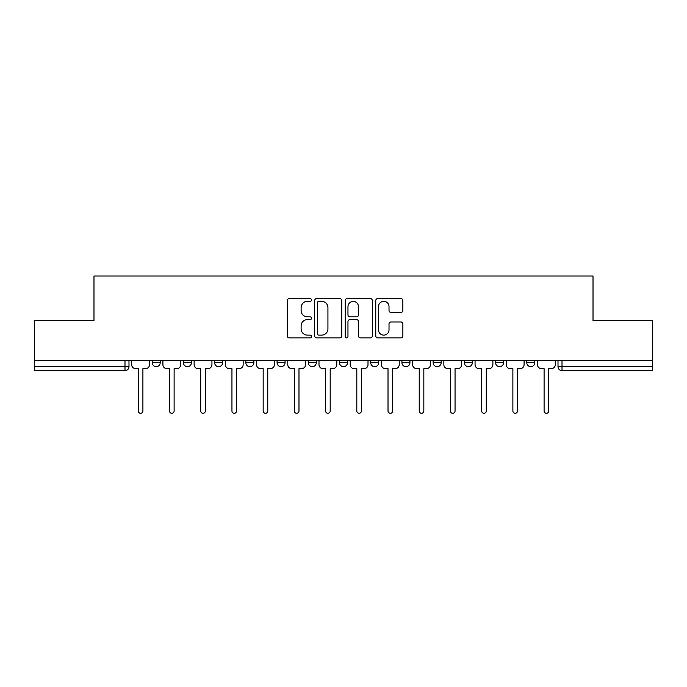<?xml version="1.0" encoding="UTF-8"?>
<svg xmlns="http://www.w3.org/2000/svg" width="687" height="687" viewBox="0 0 687 687"><rect width="100%" height="100%" fill="white"/><g stroke="black" fill="none" stroke-linecap="round" stroke-linejoin="round"><path stroke-width="1.03" d="M311.486 299.97A1.374 1.374 0 0 0 310.112 298.596L289.244 298.596A1.967 1.967 0 0 0 287.278 300.562L287.278 335.917A1.967 1.967 0 0 0 289.244 337.875L310.112 337.875A1.374 1.374 0 0 0 311.486 336.501A1.374 1.374 0 0 0 310.112 335.127L307.407 335.127A6.286 6.286 0 0 1 301.121 328.841L301.121 325.896A6.286 6.286 0 0 1 307.407 319.61L310.112 319.61A1.374 1.374 0 0 0 311.486 318.236A1.374 1.374 0 0 0 310.112 316.862L307.407 316.862A6.286 6.286 0 0 1 301.121 310.576L301.121 307.63A6.286 6.286 0 0 1 307.407 301.344L310.112 301.344A1.374 1.374 0 0 0 311.486 299.97M495.576 360.46L495.576 362.659L503.58 362.659A4.002 4.002 0 0 1 499.578 366.66A4.002 4.002 0 0 1 495.576 362.659L495.576 360.46M401.929 360.46L401.929 362.659L409.933 362.659A4.002 4.002 0 0 1 405.931 366.66A4.002 4.002 0 0 1 401.929 362.659L401.929 360.46M339.498 360.46L339.498 362.659L347.502 362.659A4.002 4.002 0 0 1 343.5 366.66A4.002 4.002 0 0 1 339.498 362.659L339.498 360.46M308.283 360.46L308.283 362.659L316.286 362.659A4.002 4.002 0 0 1 312.284 366.66A4.002 4.002 0 0 1 308.283 362.659L308.283 360.46M245.852 360.46L245.852 362.659L253.855 362.659A4.002 4.002 0 0 1 249.853 366.66A4.002 4.002 0 0 1 245.852 362.659L245.852 360.46M400.899 312.448A1.967 1.967 0 0 0 402.865 310.481L402.865 300.562A1.967 1.967 0 0 0 400.899 298.596L377.721 298.596A1.967 1.967 0 0 0 375.763 300.562L375.763 335.917A1.967 1.967 0 0 0 377.721 337.875L400.899 337.875A1.967 1.967 0 0 0 402.865 335.917L402.865 323.938A1.967 1.967 0 0 0 400.899 321.971L390.98 321.971A1.967 1.967 0 0 0 389.014 323.938L389.014 329.872A5.256 5.256 0 0 1 383.767 335.127A5.256 5.256 0 0 1 378.511 329.872L378.511 306.6A5.256 5.256 0 0 1 383.767 301.344A5.256 5.256 0 0 1 389.014 306.6L389.014 310.481A1.967 1.967 0 0 0 390.98 312.448L400.899 312.448M34.35 360.46L34.35 320.64L93.982 320.64L93.982 276.019L593.018 276.019L593.018 320.64L652.65 320.64L652.65 360.46L34.35 360.46L34.35 366.66L128.993 366.66L128.993 360.46L128.993 366.66A4.002 4.002 0 0 1 124.991 370.662L34.35 370.662L34.35 366.66M341.783 300.562A1.967 1.967 0 0 0 339.816 298.596L316.638 298.596A1.967 1.967 0 0 0 314.68 300.562L314.68 335.917A1.967 1.967 0 0 0 316.638 337.875L339.816 337.875A1.967 1.967 0 0 0 341.783 335.917L341.783 300.562M347.184 298.596L370.362 298.596A1.967 1.967 0 0 1 372.32 300.562L372.32 335.917A1.967 1.967 0 0 1 370.362 337.875L360.443 337.875A1.967 1.967 0 0 1 358.477 335.917L358.477 321.576A1.967 1.967 0 0 0 356.51 319.61L349.932 319.61A1.967 1.967 0 0 0 347.966 321.576L347.966 336.501A1.374 1.374 0 0 1 346.592 337.875A1.374 1.374 0 0 1 345.218 336.501L345.218 300.562A1.967 1.967 0 0 1 347.184 298.596M558.007 360.46L558.007 366.66L652.65 366.66L652.65 370.662L562.009 370.662A4.002 4.002 0 0 1 558.007 366.66M652.65 360.46L652.65 366.66M534.795 360.46L534.795 362.659A4.002 4.002 0 0 1 530.793 366.66A4.002 4.002 0 0 1 526.792 362.659A4.002 4.002 0 0 0 530.793 366.66M526.792 360.46L526.792 362.659L534.795 362.659M503.58 360.46L503.58 362.659A4.002 4.002 0 0 1 499.578 366.66M472.364 360.46L472.364 362.659A4.002 4.002 0 0 1 468.362 366.66A4.002 4.002 0 0 1 464.36 362.659L472.364 362.659M464.36 360.46L464.36 362.659M441.148 360.46L441.148 362.659A4.002 4.002 0 0 1 437.147 366.66A4.002 4.002 0 0 1 433.145 362.659L441.148 362.659L441.148 360.46M433.145 360.46L433.145 362.659M409.933 360.46L409.933 362.659M378.717 360.46L378.717 362.659A4.002 4.002 0 0 1 374.716 366.66A4.002 4.002 0 0 1 370.714 362.659L378.717 362.659L378.717 360.46M370.714 360.46L370.714 362.659M347.502 360.46L347.502 362.659L347.502 360.46M316.286 362.659L316.286 360.46L316.286 362.659A4.002 4.002 0 0 1 312.284 366.66M285.071 360.46L285.071 362.659A4.002 4.002 0 0 1 281.069 366.66A4.002 4.002 0 0 1 277.067 362.659A4.002 4.002 0 0 0 281.069 366.66A4.002 4.002 0 0 0 285.071 362.659L285.071 360.46M277.067 360.46L277.067 362.659L285.071 362.659M253.855 360.46L253.855 362.659M222.64 360.46L222.64 362.659A4.002 4.002 0 0 1 218.638 366.66A4.002 4.002 0 0 1 214.636 362.659A4.002 4.002 0 0 0 218.638 366.66A4.002 4.002 0 0 0 222.64 362.659L214.636 362.659L214.636 360.46M183.42 360.46L183.42 362.659L191.424 362.659L191.424 360.46L191.424 362.659A4.002 4.002 0 0 1 187.422 366.66A4.002 4.002 0 0 1 183.42 362.659A4.002 4.002 0 0 0 187.422 366.66M160.208 360.46L160.208 362.659A4.002 4.002 0 0 1 156.207 366.66A4.002 4.002 0 0 1 152.205 362.659L160.208 362.659L160.208 360.46M152.205 360.46L152.205 362.659M318.802 301.344A1.374 1.374 0 0 0 317.428 302.718L317.428 333.753A1.374 1.374 0 0 0 318.802 335.127L321.653 335.127A6.286 6.286 0 0 0 327.931 328.841L327.931 307.63A6.286 6.286 0 0 0 321.653 301.344L318.802 301.344M358.477 306.703A5.256 5.256 0 0 0 353.221 301.447A5.256 5.256 0 0 0 347.966 306.703L347.966 314.895A1.967 1.967 0 0 0 349.932 316.862L356.51 316.862A1.967 1.967 0 0 0 358.477 314.895L358.477 306.703M131.698 364.66L131.698 360.46L131.698 364.66A4.002 4.002 48.4 0 0 135.7 368.661L138.302 368.661L138.302 410.981A2.301 2.301 48.4 0 0 140.603 413.282A2.301 2.301 48.4 0 0 142.905 410.981L142.905 368.661L145.507 368.661A4.002 4.002 48.4 0 0 149.508 364.66L149.508 360.46M135.7 368.661L138.302 368.661L138.302 410.981M142.905 410.981L142.905 368.661L145.507 368.661M162.913 364.66L162.913 360.46L162.913 364.66A4.002 4.002 48.4 0 0 166.915 368.661L169.517 368.661L169.517 410.981A2.301 2.301 48.4 0 0 171.819 413.282A2.301 2.301 48.4 0 0 174.12 410.981L174.12 368.661L176.722 368.661A4.002 4.002 48.4 0 0 180.724 364.66L180.724 360.46M194.129 364.66L194.129 360.46L194.129 364.66A4.002 4.002 48.4 0 0 198.131 368.661L200.733 368.661L200.733 410.981A2.301 2.301 48.4 0 0 203.034 413.282A2.301 2.301 48.4 0 0 205.336 410.981L205.336 368.661L207.938 368.661A4.002 4.002 48.4 0 0 211.94 364.66L211.94 360.46M166.915 368.661L169.517 368.661L169.517 410.981M174.12 410.981L174.12 368.661L176.722 368.661M198.131 368.661L200.733 368.661L200.733 410.981M205.336 410.981L205.336 368.661L207.938 368.661M225.345 364.66L225.345 360.46L225.345 364.66A4.002 4.002 48.4 0 0 229.346 368.661L231.948 368.661L231.948 410.981A2.301 2.301 48.4 0 0 234.25 413.282A2.301 2.301 48.4 0 0 236.551 410.981L236.551 368.661L239.153 368.661A4.002 4.002 48.4 0 0 243.155 364.66L243.155 360.46M256.56 364.66L256.56 360.46L256.56 364.66A4.002 4.002 48.4 0 0 260.562 368.661L263.164 368.661L263.164 410.981A2.301 2.301 48.4 0 0 265.465 413.282A2.301 2.301 48.4 0 0 267.767 410.981L267.767 368.661L270.36 368.661A4.002 4.002 48.4 0 0 274.371 364.66L274.371 360.46M287.776 364.66L287.776 360.46L287.776 364.66A4.002 4.002 48.4 0 0 291.777 368.661L294.38 368.661L294.38 410.981A2.301 2.301 48.4 0 0 296.681 413.282A2.301 2.301 48.4 0 0 298.982 410.981L298.982 368.661L301.576 368.661A4.002 4.002 48.4 0 0 305.578 364.66L305.578 360.46M229.346 368.661L231.948 368.661L231.948 410.981M236.551 410.981L236.551 368.661L239.153 368.661M260.562 368.661L263.164 368.661L263.164 410.981M267.767 410.981L267.767 368.661L270.36 368.661M291.777 368.661L294.38 368.661L294.38 410.981M298.982 410.981L298.982 368.661L301.576 368.661M318.991 364.66L318.991 360.46L318.991 364.66A4.002 4.002 48.4 0 0 322.993 368.661L325.595 368.661L325.595 410.981A2.301 2.301 48.4 0 0 327.897 413.282A2.301 2.301 48.4 0 0 330.189 410.981L330.189 368.661L332.791 368.661A4.002 4.002 48.4 0 0 336.793 364.66L336.793 360.46M322.993 368.661L325.595 368.661L325.595 410.981M330.189 410.981L330.189 368.661L332.791 368.661M350.207 364.66L350.207 360.46L350.207 364.66A4.002 4.002 48.4 0 0 354.209 368.661L356.811 368.661L356.811 410.981A2.301 2.301 48.4 0 0 359.103 413.282A2.301 2.301 48.4 0 0 361.405 410.981L361.405 368.661L364.007 368.661A4.002 4.002 48.4 0 0 368.009 364.66L368.009 360.46M354.209 368.661L356.811 368.661L356.811 410.981M361.405 410.981L361.405 368.661L364.007 368.661M381.422 364.66L381.422 360.46L381.422 364.66A4.002 4.002 48.4 0 0 385.424 368.661L388.018 368.661L388.018 410.981A2.301 2.301 48.4 0 0 390.319 413.282A2.301 2.301 48.4 0 0 392.62 410.981L392.62 368.661L395.223 368.661A4.002 4.002 48.4 0 0 399.224 364.66L399.224 360.46M385.424 368.661L388.018 368.661L388.018 410.981M392.62 410.981L392.62 368.661L395.223 368.661M412.629 364.66L412.629 360.46L412.629 364.66A4.002 4.002 48.4 0 0 416.64 368.661L419.233 368.661L419.233 410.981A2.301 2.301 48.4 0 0 421.535 413.282A2.301 2.301 48.4 0 0 423.836 410.981L423.836 368.661L426.438 368.661A4.002 4.002 48.4 0 0 430.44 364.66L430.44 360.46M416.64 368.661L419.233 368.661L419.233 410.981M423.836 410.981L423.836 368.661L426.438 368.661M443.845 364.66L443.845 360.46L443.845 364.66A4.002 4.002 48.4 0 0 447.847 368.661L450.449 368.661L450.449 410.981A2.301 2.301 48.4 0 0 452.75 413.282A2.301 2.301 48.4 0 0 455.052 410.981L455.052 368.661L457.654 368.661A4.002 4.002 48.4 0 0 461.655 364.66L461.655 360.46M447.847 368.661L450.449 368.661L450.449 410.981M455.052 410.981L455.052 368.661L457.654 368.661M475.061 364.66L475.061 360.46L475.061 364.66A4.002 4.002 48.4 0 0 479.062 368.661L481.664 368.661L481.664 410.981A2.301 2.301 48.4 0 0 483.966 413.282A2.301 2.301 48.4 0 0 486.267 410.981L486.267 368.661L488.869 368.661A4.002 4.002 48.4 0 0 492.871 364.66L492.871 360.46M479.062 368.661L481.664 368.661L481.664 410.981M486.267 410.981L486.267 368.661L488.869 368.661M506.276 364.66L506.276 360.46L506.276 364.66A4.002 4.002 48.4 0 0 510.278 368.661L512.88 368.661L512.88 410.981A2.301 2.301 48.4 0 0 515.181 413.282A2.301 2.301 48.4 0 0 517.483 410.981L517.483 368.661L520.085 368.661A4.002 4.002 48.4 0 0 524.087 364.66L524.087 360.46M510.278 368.661L512.88 368.661L512.88 410.981M517.483 410.981L517.483 368.661L520.085 368.661M537.492 364.66L537.492 360.46L537.492 364.66A4.002 4.002 48.4 0 0 541.493 368.661L544.095 368.661L544.095 410.981A2.301 2.301 48.4 0 0 546.397 413.282A2.301 2.301 48.4 0 0 548.698 410.981L548.698 368.661L551.3 368.661A4.002 4.002 48.4 0 0 555.302 364.66L555.302 360.46M541.493 368.661L544.095 368.661L544.095 410.981M548.698 410.981L548.698 368.661L551.3 368.661M124.991 360.46L124.991 370.662M562.009 360.46L562.009 370.662"/></g></svg>

